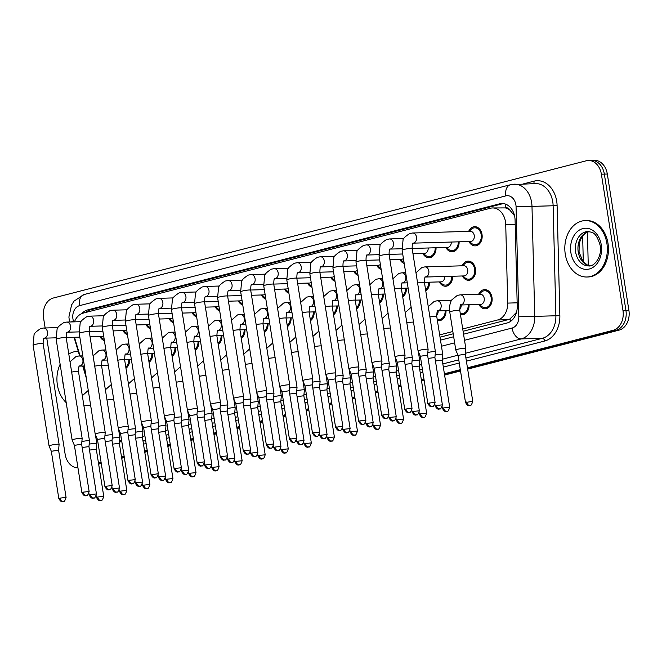 <?xml version="1.0" encoding="UTF-8"?>
<svg xmlns="http://www.w3.org/2000/svg" width="662" height="662" viewBox="0 0 662 662"><rect width="100%" height="100%" fill="white"/><g stroke="black" fill="none" stroke-linecap="round" stroke-linejoin="round"><path stroke-width="0.99" d="M446.006 310.693A9.591 7.232 88.3 0 1 439.063 320.681A9.591 7.232 88.3 0 1 437.375 320.466M469.068 304.752A9.591 7.232 88.3 0 1 462.126 314.74A9.591 7.232 88.3 0 1 460.438 314.524M478.634 294.309A9.591 7.232 88.3 0 1 484.634 289.617A9.591 7.232 88.3 0 1 491.99 297.387A9.591 7.232 88.3 0 1 485.188 308.798A9.591 7.232 88.3 0 1 478.932 304.462M129.669 359.4A9.591 7.232 88.3 0 1 125.97 368.254M152.732 353.458A9.591 7.232 88.3 0 1 149.041 362.313M175.802 347.517A9.591 7.232 88.3 0 1 172.103 356.371M198.865 341.584A9.591 7.232 88.3 0 1 195.166 350.438M221.927 335.642A9.591 7.232 88.3 0 1 218.228 344.497M244.99 329.701A9.591 7.232 88.3 0 1 241.291 338.555M268.052 323.768A9.591 7.232 88.3 0 1 264.353 332.622M291.115 317.826A9.591 7.232 88.3 0 1 287.416 326.68M314.177 311.885A9.591 7.232 88.3 0 1 310.478 320.739M337.239 305.952A9.591 7.232 88.3 0 1 333.54 314.798M360.302 300.01A9.591 7.232 88.3 0 1 356.603 308.864M383.364 294.069A9.591 7.232 88.3 0 1 379.665 302.923M406.427 288.127A9.591 7.232 88.3 0 1 402.728 296.981M429.489 282.194A9.591 7.232 88.3 0 1 425.79 291.048M452.551 276.253A9.591 7.232 88.3 0 1 445.609 286.241A9.591 7.232 88.3 0 1 439.353 281.904M462.117 265.81A9.591 7.232 88.3 0 1 468.117 261.118A9.591 7.232 88.3 0 1 475.473 268.888A9.591 7.232 88.3 0 1 468.671 280.299A9.591 7.232 88.3 0 1 462.415 275.971M104.389 340.632A9.591 7.232 88.3 0 1 99.954 336.553M149.736 323.826A5.081 3.831 -91.7 0 1 147.758 324.628L136.198 324.959A9.591 7.232 88.3 0 1 136.223 325.15M127.452 334.691A9.591 7.232 88.3 0 1 123.016 330.611M150.514 328.757A9.591 7.232 88.3 0 1 146.079 324.678M195.861 311.943A5.081 3.831 -91.7 0 1 193.883 312.745L182.323 313.085A9.591 7.232 88.3 0 1 182.356 313.275M173.576 322.816A9.591 7.232 88.3 0 1 169.141 318.736M196.639 316.875A9.591 7.232 88.3 0 1 192.203 312.795M219.701 310.941A9.591 7.232 88.3 0 1 215.266 306.862M265.048 294.127A5.081 3.831 -91.7 0 1 263.071 294.929L251.51 295.269A9.591 7.232 88.3 0 1 251.543 295.459M242.764 305A9.591 7.232 88.3 0 1 238.328 300.92M265.826 299.058A9.591 7.232 88.3 0 1 261.391 294.979M311.173 282.252A5.081 3.831 -91.7 0 1 309.204 283.055L297.635 283.386A9.591 7.232 88.3 0 1 297.668 283.584M288.897 293.125A9.591 7.232 88.3 0 1 284.453 289.037M311.959 287.184A9.591 7.232 88.3 0 1 307.516 283.104M335.022 281.242A9.591 7.232 88.3 0 1 330.578 277.163M380.36 264.436A5.081 3.831 -91.7 0 1 378.391 265.239L366.822 265.57A9.591 7.232 88.3 0 1 366.856 265.768M358.084 275.301A9.591 7.232 88.3 0 1 353.649 271.221M381.147 269.368A9.591 7.232 88.3 0 1 376.711 265.288M428.19 247.985A5.081 3.831 -91.7 0 1 424.516 253.356L412.956 253.695A9.591 7.232 88.3 0 1 412.98 253.885M404.209 263.426A9.591 7.232 88.3 0 1 399.774 259.347M436.035 247.753A9.591 7.232 88.3 0 1 429.1 257.741A9.591 7.232 88.3 0 1 422.836 253.405M459.105 241.812A9.591 7.232 88.3 0 1 452.163 251.8A9.591 7.232 88.3 0 1 445.898 247.472M468.663 231.377A9.591 7.232 88.3 0 1 474.662 226.685A9.591 7.232 88.3 0 1 482.019 234.456A9.591 7.232 88.3 0 1 475.225 245.867A9.591 7.232 88.3 0 1 468.961 241.531M462.73 328.973L497.576 319.994A16.931 12.76 -91.7 0 0 507.696 303.097L505.735 224.6A16.931 12.76 -91.7 0 0 505.462 221.671A16.931 12.76 -91.7 0 0 492.487 207.959A16.931 12.76 -91.7 0 0 490.343 208.265L83.222 313.101A16.931 12.76 -91.7 0 0 74.45 321.856M514.531 215.754L509.98 210.251A5.644 4.253 -91.7 0 0 505.611 207.86A16.931 10.973 -104.4 0 1 505.296 204.028M505.611 207.86L505.387 207.918A16.931 12.76 88.3 0 1 509.98 210.251M463.086 331.257L507.986 319.696L509.997 318.935L516.492 312.348M440.023 337.19L453.205 333.797M505.387 207.918L492.487 207.959M439.667 334.906L452.841 331.513M74.467 337.289L80.085 355.941M83.114 366.02L85.837 375.056M45.148 327.98L43.543 317.834A16.931 12.76 88.3 0 1 53.399 297.999L586.259 160.783A16.931 12.76 88.3 0 1 588.402 160.477A16.931 12.76 88.3 0 1 601.377 174.189L622.967 310.478A16.931 12.76 88.3 0 1 613.111 330.313L616.074 330.23L467.554 368.477L616.074 330.23A16.931 12.76 88.3 0 0 625.929 310.395A16.931 12.76 88.3 0 1 616.074 330.23L619.044 330.139L467.662 369.123M460.421 370.315L444.492 374.411L460.421 370.315M424.052 379.674L421.429 380.352L424.052 379.674M400.982 385.615L398.367 386.294L400.982 385.615M377.919 391.556L375.304 392.227L377.919 391.556M354.857 397.498L352.242 398.168L354.857 397.498M331.794 403.431L329.18 404.11L331.794 403.431M308.732 409.373L306.117 410.043L308.732 409.373M285.67 415.314L283.055 415.984L285.67 415.314M262.607 421.247L259.992 421.926L262.607 421.247M239.545 427.189L236.93 427.867L239.545 427.189M216.482 433.13L213.859 433.8L216.482 433.13M193.42 439.063L190.797 439.742L193.42 439.063M170.357 445.005L167.734 445.683L170.357 445.005M147.295 450.946L144.672 451.616L147.295 450.946M124.233 456.888L121.609 457.558L124.233 456.888M101.17 462.821L98.547 463.499L101.17 462.821M601.377 174.189L604.348 174.106L625.929 310.395L604.348 174.106A16.931 12.76 88.3 0 0 591.365 160.394A16.931 12.76 88.3 0 1 604.348 174.106L607.311 174.015L628.9 310.304A16.931 12.76 88.3 0 1 619.044 330.139M588.402 160.477L594.335 160.312A16.931 12.76 88.3 0 1 607.311 174.015M460.52 370.96L444.599 375.064M424.152 380.327L421.537 381.006M401.089 386.269L398.466 386.939M378.027 392.21L375.404 392.88M354.964 398.143L352.341 398.822M331.902 404.085L329.279 404.755M308.84 410.026L306.216 410.697M285.777 415.959L283.154 416.638M262.715 421.901L260.092 422.579M239.644 427.842L237.029 428.513M216.582 433.776L213.967 434.454M193.519 439.717L190.904 440.396M170.457 445.658L167.842 446.329M147.394 451.6L144.779 452.27M124.332 457.533L121.717 458.212M101.269 463.474L98.655 464.145M463.557 334.202L507.109 322.982A16.931 12.76 -91.7 0 0 517.237 306.084L515.086 220.14A16.931 12.76 -91.7 0 0 514.813 217.21A16.931 12.76 -91.7 0 0 501.837 203.499A16.931 12.76 -91.7 0 0 499.694 203.805L87.566 309.932A16.931 12.76 -91.7 0 0 81.848 313.565M85.861 312.423A16.931 12.76 88.3 0 1 90.529 309.849L502.665 203.714A16.931 12.76 88.3 0 1 503.327 203.573M77.959 467.835A16.931 12.76 88.3 0 1 65.124 454.124L46.745 338.092M613.111 330.313L467.455 367.824M460.313 369.661L444.392 373.765M423.945 379.028L421.33 379.698M400.882 384.961L398.267 385.64M377.82 390.903L375.197 391.581M354.758 396.844L352.134 397.514M331.695 402.786L329.072 403.456M308.633 408.719L306.01 409.397M285.57 414.66L282.947 415.331M262.508 420.602L259.885 421.272M239.445 426.535L236.822 427.213M216.375 432.476L213.76 433.147M193.312 438.418L190.697 439.088M170.25 444.351L167.635 445.029M147.187 450.292L144.573 450.971M124.125 456.234L121.51 456.904M101.063 462.167L98.448 462.846M440.495 340.136L453.677 336.743M469.432 241.514L471.493 243.318A8.465 6.38 -91.7 0 0 475.192 244.733A8.465 6.38 -91.7 0 0 481.191 234.662A8.465 6.38 -91.7 0 0 474.695 227.811A8.465 6.38 -91.7 0 0 471.087 229.449L469.143 231.361M474.24 235.44A5.081 3.831 -91.7 0 0 470.343 231.328L412.641 232.999A5.081 3.831 -91.7 0 1 416.53 237.112A5.081 3.831 -91.7 0 1 413.808 242.995A5.081 3.831 -91.7 0 1 413.014 243.153L470.641 241.481A5.081 3.831 -91.7 0 0 474.24 235.44M435.083 402.43C432.965 409.025 432.269 405.549 432.369 406.551A3.666 2.375 75.6 0 1 432.029 406.6A3.666 2.375 -104.4 0 1 429.05 403.067L435.083 402.43L427.586 355.113L428.107 349.37A5.081 0.563 171 0 0 428.099 349.354A5.081 0.563 171 0 0 426.833 349.18A5.081 0.563 171 0 0 419.749 350.248A5.081 0.563 171 0 0 418.07 350.943A5.081 0.563 171 0 0 418.07 350.959L402.107 250.17A5.081 0.563 171 0 1 403.555 249.524A5.081 0.563 171 0 1 403.787 249.466A5.081 0.563 171 0 1 409.141 248.531A5.081 0.563 171 0 1 412.145 248.573C412.186 244.617 412.492 242.805 413.055 243.12L413.022 243.136M427.586 355.113L420.345 356.272L418.07 350.959M462.887 275.955L464.939 277.75A8.465 6.38 -91.7 0 0 468.638 279.174A8.465 6.38 -91.7 0 0 474.637 269.103A8.465 6.38 -91.7 0 0 468.15 262.251A8.465 6.38 -91.7 0 0 464.542 263.881L462.597 265.801M425.31 277.039L464.095 275.922A5.081 3.831 -91.7 0 0 467.695 269.873A5.081 3.831 -91.7 0 0 463.797 265.76L424.93 266.894A5.081 3.831 -91.7 0 1 428.827 271.006A5.081 3.831 -91.7 0 1 426.105 276.882A5.081 3.831 -91.7 0 1 425.31 277.039L425.343 277.014C425.012 276.021 424.706 277.841 424.433 282.467A5.081 0.563 171 0 0 417.598 283.013M442.39 404.854C440.28 411.45 439.576 407.974 439.684 408.975A3.666 2.375 75.6 0 1 439.336 409.025A3.666 2.375 -104.4 0 1 436.357 405.492L442.39 404.854L434.893 357.546L435.414 351.795A5.081 0.563 171 0 0 435.414 351.779A5.081 0.563 171 0 0 434.14 351.605A5.081 0.563 171 0 0 427.826 352.482M434.893 357.538L428.107 358.407M479.404 304.454L481.456 306.249A8.465 6.38 -91.7 0 0 485.155 307.673A8.465 6.38 -91.7 0 0 491.154 297.602A8.465 6.38 -91.7 0 0 484.667 290.75A8.465 6.38 -91.7 0 0 481.059 292.381L479.106 294.3M460.661 304.992L480.612 304.421A5.081 3.831 -91.7 0 0 484.212 298.372A5.081 3.831 -91.7 0 0 480.314 294.259L460.289 294.847A5.081 3.831 -91.7 0 1 464.178 298.959A5.081 3.831 -91.7 0 1 461.455 304.834A5.081 3.831 -91.7 0 1 460.669 304.992L460.702 304.967C460.371 303.974 460.065 305.794 459.792 310.42A5.081 0.563 171 0 0 456.788 310.379A5.081 0.563 171 0 0 451.434 311.314A5.081 0.563 171 0 0 451.203 311.372A5.081 0.563 171 0 0 449.755 312.009L455.779 350.016A5.081 0.563 171 0 0 455.779 350.033A5.081 0.563 171 0 1 457.459 349.321A5.081 0.563 171 0 1 464.542 348.253A5.081 0.563 171 0 1 465.808 348.427A5.081 0.563 171 0 1 465.808 348.444L465.295 354.195L458.046 355.345L455.779 350.033M404.523 361.063L405.036 355.304A5.081 0.563 171 0 0 405.036 355.295A5.081 0.563 171 0 0 403.77 355.122A5.081 0.563 171 0 0 396.687 356.181A5.081 0.563 171 0 0 395.007 356.884A5.081 0.563 171 0 0 395.007 356.892L379.045 256.103A5.081 0.563 171 0 1 380.493 255.466A5.081 0.563 171 0 1 380.724 255.408A5.081 0.563 171 0 1 386.078 254.473A5.081 0.563 171 0 1 389.082 254.514C389.124 250.559 389.43 248.738 389.992 249.061L389.959 249.078A5.081 3.831 -91.7 0 0 390.745 248.929A5.081 3.831 -91.7 0 0 393.468 243.053A5.081 3.831 -91.7 0 0 389.579 238.941L403.878 238.519M412.021 408.363C409.902 414.958 409.207 411.491 409.306 412.492A3.666 2.375 75.6 0 1 408.967 412.542A3.666 2.375 -104.4 0 1 405.98 409.008L412.021 408.363L404.523 361.055L397.283 362.213L395.007 356.892M446.37 247.456L448.431 249.251A8.465 6.38 -91.7 0 0 452.129 250.675A8.465 6.38 -91.7 0 0 458.253 241.837M412.12 248.449L447.578 247.423A5.081 3.831 -91.7 0 0 451.252 242.044M388.958 414.304C386.84 420.9 386.145 417.432 386.244 418.434A3.666 2.375 75.6 0 1 385.905 418.483A3.666 2.375 -104.4 0 1 382.917 414.95L388.958 414.304L381.461 366.988L381.974 361.245A5.081 0.563 171 0 0 381.974 361.229A5.081 0.563 171 0 0 380.708 361.063A5.081 0.563 171 0 0 373.625 362.122A5.081 0.563 171 0 0 371.945 362.817A5.081 0.563 171 0 0 371.945 362.834L355.982 262.044A5.081 0.563 171 0 1 357.43 261.407A5.081 0.563 171 0 1 357.662 261.349A5.081 0.563 171 0 1 363.008 260.414A5.081 0.563 171 0 1 366.012 260.456C366.061 256.5 366.367 254.68 366.93 255.002L366.897 255.011M381.461 366.988L374.22 368.146M423.308 253.397L425.368 255.193A8.465 6.38 -91.7 0 0 429.067 256.616A8.465 6.38 -91.7 0 0 435.191 247.778M365.896 420.246C363.777 426.841 363.082 423.366 363.181 424.367A3.666 2.375 75.6 0 1 362.842 424.416A3.666 2.375 -104.4 0 1 359.855 420.891L365.896 420.246L358.399 372.946L358.912 367.187A5.081 0.563 171 0 0 358.912 367.17A5.081 0.563 171 0 0 357.645 366.996A5.081 0.563 171 0 0 350.562 368.064A5.081 0.563 171 0 0 348.882 368.759A5.081 0.563 171 0 0 348.882 368.775L332.92 267.986A5.081 0.563 171 0 1 334.368 267.349A5.081 0.563 171 0 1 334.6 267.283A5.081 0.563 171 0 1 339.945 266.347A5.081 0.563 171 0 1 342.949 266.397C342.999 262.433 343.305 260.621 343.868 260.936L343.835 260.952A5.081 3.831 -91.7 0 0 344.621 260.811A5.081 3.831 -91.7 0 0 347.343 254.928A5.081 3.831 -91.7 0 0 343.454 250.815L357.753 250.402M358.399 372.929L351.158 374.088L348.882 368.775M400.245 259.33L402.297 261.134A8.465 6.38 -91.7 0 0 404.01 262.193M389.893 259.636L401.453 259.297A5.081 3.831 -91.7 0 0 403.423 258.494M327.5 373.997A5.081 0.563 171 0 0 325.82 374.7A5.081 0.563 171 0 0 325.82 374.717L328.087 380.029L335.336 378.871L335.849 373.128A5.081 0.563 171 0 0 335.849 373.111A5.081 0.563 171 0 0 334.583 372.938A5.081 0.563 171 0 0 327.5 373.997M377.183 265.272L379.235 267.067A8.465 6.38 -91.7 0 0 380.948 268.135M419.327 410.788C417.217 417.383 416.514 413.916 416.621 414.917A3.666 2.375 75.6 0 1 416.274 414.966A3.666 2.375 -104.4 0 1 413.295 411.433L419.327 410.788L411.83 363.479L412.352 357.728A5.081 0.563 171 0 0 412.352 357.712A5.081 0.563 171 0 0 411.077 357.546A5.081 0.563 171 0 0 404.763 358.423M411.83 363.479L405.045 364.348M439.825 281.896L441.877 283.692A8.465 6.38 -91.7 0 0 445.576 285.115A8.465 6.38 -91.7 0 0 451.707 276.277M424.416 282.343L441.033 281.855A5.081 3.831 -91.7 0 0 444.698 276.484M396.265 416.729C394.147 423.324 393.451 419.857 393.551 420.858A3.666 2.375 75.6 0 1 393.211 420.9A3.666 2.375 -104.4 0 1 390.232 417.374L396.265 416.729L388.768 369.429L389.289 363.67A5.081 0.563 171 0 0 389.289 363.653A5.081 0.563 171 0 0 388.015 363.488A5.081 0.563 171 0 0 381.701 364.365M388.768 369.413L381.982 370.281M425.608 289.882A8.465 6.38 -91.7 0 0 428.637 282.219M373.202 422.67C371.084 429.266 370.389 425.79 370.488 426.791A3.666 2.375 75.6 0 1 370.149 426.841A3.666 2.375 -104.4 0 1 367.17 423.308L373.202 422.67L365.705 375.354L366.227 369.611A5.081 0.563 171 0 0 366.227 369.595A5.081 0.563 171 0 0 364.952 369.421A5.081 0.563 171 0 0 358.638 370.298M365.705 375.354L358.92 376.223M402.546 295.815A8.465 6.38 -91.7 0 0 405.574 288.152M449.697 407.271C447.586 413.866 446.883 410.399 446.991 411.4A3.666 2.375 75.6 0 1 446.643 411.45A3.666 2.375 -104.4 0 1 443.664 407.916L449.697 407.271L442.233 360.128L442.746 354.385A5.081 0.563 171 0 0 442.746 354.369A5.081 0.563 171 0 0 441.48 354.195A5.081 0.563 171 0 0 435.116 355.08M442.233 360.128L435.447 360.997M460.247 313.308A8.465 6.38 -91.7 0 0 462.093 313.614A8.465 6.38 -91.7 0 0 468.216 304.777M459.676 309.411A5.081 3.831 -91.7 0 0 461.215 304.983M426.634 413.212C424.524 419.807 423.821 416.34 423.928 417.341A3.666 2.375 75.6 0 1 423.581 417.391A3.666 2.375 -104.4 0 1 420.602 413.858L426.634 413.212L419.17 366.069L419.683 360.318A5.081 0.563 171 0 0 419.683 360.302A5.081 0.563 171 0 0 418.417 360.136A5.081 0.563 171 0 0 412.054 361.022M419.17 366.069L412.376 366.93M437.185 319.25A8.465 6.38 -91.7 0 0 439.03 319.547A8.465 6.38 -91.7 0 0 445.154 310.718M436.614 315.352A5.081 3.831 -91.7 0 0 438.153 310.917M403.572 419.154C401.462 425.749 400.758 422.273 400.866 423.275A3.666 2.375 75.6 0 1 400.518 423.324A3.666 2.375 -104.4 0 1 397.539 419.799L403.572 419.154L396.108 372.003L396.621 366.26A5.081 0.563 171 0 0 396.621 366.243A5.081 0.563 171 0 0 395.346 366.069A5.081 0.563 171 0 0 388.991 366.963M396.108 372.003L389.314 372.872M380.509 425.087C378.399 431.69 377.696 428.215 377.803 429.216A3.666 2.375 75.6 0 1 377.456 429.266A3.666 2.375 -104.4 0 1 374.477 425.732L380.509 425.087L373.045 377.944L373.558 372.201A5.081 0.563 171 0 0 373.558 372.185A5.081 0.563 171 0 0 372.284 372.011A5.081 0.563 171 0 0 365.929 372.896M373.045 377.944L366.252 378.813M357.447 431.028C355.337 437.623 354.633 434.156 354.741 435.157A3.666 2.375 75.6 0 1 354.393 435.207A3.666 2.375 -104.4 0 1 351.414 431.674L357.447 431.028L349.975 383.886L350.496 378.134A5.081 0.563 171 0 0 350.496 378.118A5.081 0.563 171 0 0 349.222 377.952A5.081 0.563 171 0 0 342.866 378.838M349.975 383.886L343.189 384.754M334.384 436.97C332.266 443.565 331.571 440.098 331.67 441.099A3.666 2.375 75.6 0 1 331.331 441.14A3.666 2.375 -104.4 0 1 328.352 437.615L334.384 436.97L326.912 389.819L327.433 384.076A5.081 0.563 171 0 0 327.433 384.059A5.081 0.563 171 0 0 326.159 383.894A5.081 0.563 171 0 0 319.804 384.779M326.912 389.819L320.127 390.688M311.322 442.911C309.204 449.506 308.509 446.031 308.608 447.032A3.666 2.375 75.6 0 1 308.269 447.082A3.666 2.375 -104.4 0 1 305.29 443.548L311.322 442.911L303.85 395.76L304.371 390.017A5.081 0.563 171 0 0 304.371 390.001A5.081 0.563 171 0 0 303.097 389.827A5.081 0.563 171 0 0 296.742 390.712M303.85 395.76L297.064 396.629M288.26 448.844C286.141 455.439 285.446 451.972 285.545 452.974A3.666 2.375 75.6 0 1 285.206 453.023A3.666 2.375 -104.4 0 1 282.219 449.49L288.26 448.844L280.787 401.702L281.309 395.95A5.081 0.563 171 0 0 281.309 395.942A5.081 0.563 171 0 0 280.034 395.768A5.081 0.563 171 0 0 273.679 396.654M280.787 401.702L274.002 402.57M257.725 407.651L258.246 401.892A5.081 0.563 171 0 0 258.246 401.875A5.081 0.563 171 0 0 256.972 401.71A5.081 0.563 171 0 0 250.617 402.595M265.197 454.786C263.079 461.381 262.384 457.914 262.483 458.915A3.666 2.375 75.6 0 1 262.144 458.965A3.666 2.375 -104.4 0 1 259.156 455.431L265.197 454.786L257.725 407.635L250.939 408.504M242.135 460.727C240.016 467.322 239.321 463.847 239.421 464.848A3.666 2.375 75.6 0 1 239.081 464.898A3.666 2.375 -104.4 0 1 236.094 461.364L242.135 460.727L234.662 413.576L235.184 407.833A5.081 0.563 171 0 0 235.175 407.817A5.081 0.563 171 0 0 233.909 407.643A5.081 0.563 171 0 0 227.554 408.537M234.662 413.576L227.877 414.445M219.064 466.66C216.954 473.256 216.259 469.788 216.358 470.79A3.666 2.375 75.6 0 1 216.019 470.839A3.666 2.375 -104.4 0 1 213.032 467.306L219.064 466.66L211.6 419.526L212.113 413.775A5.081 0.563 171 0 0 212.113 413.758A5.081 0.563 171 0 0 210.847 413.584A5.081 0.563 171 0 0 204.484 414.47M211.6 419.518L204.815 420.387M196.002 472.602C193.892 479.197 193.196 475.73 193.296 476.731A3.666 2.375 75.6 0 1 192.948 476.781A3.666 2.375 -104.4 0 1 189.969 473.247L196.002 472.602L188.538 425.459L189.051 419.708A5.081 0.563 171 0 0 189.051 419.691A5.081 0.563 171 0 0 187.785 419.526A5.081 0.563 171 0 0 181.421 420.411M188.538 425.459L181.752 426.32M172.939 478.543C170.829 485.138 170.134 481.663 170.233 482.664A3.666 2.375 75.6 0 1 169.886 482.714A3.666 2.375 -104.4 0 1 166.907 479.189L172.939 478.543L165.475 431.409L165.988 425.649A5.081 0.563 171 0 0 165.988 425.633A5.081 0.563 171 0 0 164.722 425.459A5.081 0.563 171 0 0 158.359 426.353M165.475 431.392L158.69 432.261M149.877 484.476C147.767 491.08 147.072 487.604 147.171 488.606A3.666 2.375 75.6 0 1 146.823 488.655A3.666 2.375 -104.4 0 1 143.844 485.122L149.877 484.476L142.413 437.334L142.926 431.591A5.081 0.563 171 0 0 142.926 431.574A5.081 0.563 171 0 0 141.66 431.401A5.081 0.563 171 0 0 135.296 432.286M142.413 437.334L135.627 438.203M126.814 490.418C124.704 497.013 124.001 493.546 124.108 494.547A3.666 2.375 75.6 0 1 123.761 494.597A3.666 2.375 -104.4 0 1 120.782 491.063L126.814 490.418L119.35 443.275L119.863 437.524A5.081 0.563 171 0 0 119.863 437.508A5.081 0.563 171 0 0 118.597 437.342A5.081 0.563 171 0 0 112.234 438.227M119.35 443.275L112.565 444.144M103.752 496.359C101.642 502.954 100.938 499.487 101.046 500.489A3.666 2.375 75.6 0 1 100.698 500.53A3.666 2.375 -104.4 0 1 97.719 497.005L103.752 496.359L96.288 449.208L96.801 443.466A5.081 0.563 171 0 0 96.801 443.449A5.081 0.563 171 0 0 95.535 443.283A5.081 0.563 171 0 0 89.171 444.169M96.288 449.208L89.502 450.077M565.265 254.158A28.218 21.267 88.3 0 1 585.266 220.587A28.218 21.267 88.3 0 1 606.897 243.434A28.218 21.267 88.3 0 1 586.896 277.006A28.218 21.267 88.3 0 1 565.265 254.158M585.266 220.587L586.375 220.554A28.218 21.267 88.3 0 1 608.014 243.401A28.218 21.267 88.3 0 1 588.013 276.973L586.896 277.006M66.2 402.612A28.218 21.267 88.3 0 1 57.379 384.945A28.218 21.267 88.3 0 1 60.126 364.299M68.798 354.071A28.218 21.267 88.3 0 1 77.38 351.373A28.218 21.267 88.3 0 1 78.29 351.373L77.38 351.373M319.763 432.121C317.652 438.716 316.957 435.248 317.057 436.25A3.666 2.375 75.6 0 1 316.709 436.299A3.666 2.375 -104.4 0 1 313.73 432.766L319.763 432.121L312.274 384.812L312.787 379.061A5.081 0.563 171 0 0 312.787 379.045A5.081 0.563 171 0 0 311.521 378.879A5.081 0.563 171 0 0 304.437 379.938A5.081 0.563 171 0 0 302.757 380.633A5.081 0.563 171 0 0 302.757 380.65L286.795 279.861A5.081 0.563 171 0 1 288.243 279.223A5.081 0.563 171 0 1 288.475 279.165A5.081 0.563 171 0 1 293.82 278.23A5.081 0.563 171 0 1 296.824 278.272C296.874 274.316 297.18 272.496 297.743 272.818L297.701 272.827A5.081 3.831 -91.7 0 0 298.496 272.686A5.081 3.831 -91.7 0 0 301.218 266.803A5.081 3.831 -91.7 0 0 297.321 262.69L311.628 262.276M312.274 384.812L305.025 385.971M354.12 271.213L356.173 273.009A8.465 6.38 -91.7 0 0 357.885 274.076M343.76 271.511L355.328 271.172A5.081 3.831 -91.7 0 0 357.298 270.369M281.367 385.88A5.081 0.563 171 0 0 279.695 386.575A5.081 0.563 171 0 0 279.695 386.591L281.962 391.904L289.211 390.745L289.724 385.003A5.081 0.563 171 0 0 289.724 384.986A5.081 0.563 171 0 0 288.458 384.812A5.081 0.563 171 0 0 281.367 385.88M331.058 277.146L333.11 278.95A8.465 6.38 -91.7 0 0 334.823 280.009M320.698 277.452L332.266 277.113A5.081 3.831 -91.7 0 0 334.236 276.311M273.638 444.003C271.528 450.599 270.832 447.123 270.932 448.124A3.666 2.375 75.6 0 1 270.584 448.174A3.666 2.375 -104.4 0 1 267.605 444.641L273.638 444.003L266.149 396.687L266.662 390.944A5.081 0.563 171 0 0 266.662 390.928A5.081 0.563 171 0 0 265.396 390.754A5.081 0.563 171 0 0 258.304 391.813A5.081 0.563 171 0 0 256.624 392.516A5.081 0.563 171 0 0 256.633 392.533L258.9 397.845M266.149 396.687L258.9 397.837L266.389 445.145C269.326 450.086 270.51 447.661 270.303 448.232L270.932 448.124M307.995 283.088L310.048 284.883A8.465 6.38 -91.7 0 0 311.761 285.951M350.14 428.604C348.022 435.199 347.327 431.732 347.426 432.733A3.666 2.375 75.6 0 1 347.087 432.783A3.666 2.375 -104.4 0 1 344.099 429.249L350.14 428.604L342.643 381.295L343.164 375.544A5.081 0.563 171 0 0 343.156 375.536A5.081 0.563 171 0 0 341.89 375.362A5.081 0.563 171 0 0 335.576 376.239M342.643 381.295L335.857 382.164M379.483 301.756A8.465 6.38 -91.7 0 0 382.512 294.094M327.078 434.545C324.959 441.14 324.264 437.673 324.363 438.674A3.666 2.375 75.6 0 1 324.024 438.724A3.666 2.375 -104.4 0 1 321.037 435.191L327.078 434.545L319.58 387.229L320.094 381.486A5.081 0.563 171 0 0 320.094 381.469A5.081 0.563 171 0 0 318.827 381.304A5.081 0.563 171 0 0 312.505 382.181M319.58 387.229L312.795 388.098M356.421 307.698A8.465 6.38 -91.7 0 0 359.449 300.035M304.015 440.487C301.897 447.082 301.202 443.606 301.301 444.607A3.666 2.375 75.6 0 1 300.962 444.657A3.666 2.375 -104.4 0 1 297.974 441.132L304.015 440.487L296.518 393.17L297.031 387.427A5.081 0.563 171 0 0 297.031 387.411A5.081 0.563 171 0 0 295.765 387.237A5.081 0.563 171 0 0 289.443 388.114M296.518 393.17L289.733 394.039M333.358 313.631A8.465 6.38 -91.7 0 0 336.387 305.976M235.242 397.754A5.081 0.563 171 0 0 233.562 398.45A5.081 0.563 171 0 0 233.57 398.466L235.838 403.787L243.086 402.628L243.599 396.877A5.081 0.563 171 0 0 243.599 396.861A5.081 0.563 171 0 0 242.325 396.695A5.081 0.563 171 0 0 235.242 397.754M284.933 289.029L286.985 290.825A8.465 6.38 -91.7 0 0 288.698 291.892M274.573 289.327L286.141 288.996A5.081 3.831 -91.7 0 0 288.111 288.185M227.513 455.878C225.403 462.473 224.699 459.006 224.807 460.007A3.666 2.375 75.6 0 1 224.459 460.049A3.666 2.375 -104.4 0 1 221.48 456.523L227.513 455.878L220.024 408.562L220.537 402.819A5.081 0.563 171 0 0 220.537 402.802A5.081 0.563 171 0 0 219.263 402.637A5.081 0.563 171 0 0 212.179 403.696A5.081 0.563 171 0 0 210.499 404.391A5.081 0.563 171 0 0 210.508 404.408L194.537 303.618A5.081 0.563 171 0 1 195.993 302.981A5.081 0.563 171 0 1 196.217 302.915A5.081 0.563 171 0 1 201.571 301.988A5.081 0.563 171 0 1 204.575 302.029C204.624 298.074 204.922 296.253 205.485 296.568L205.452 296.584M220.024 408.562L212.775 409.72L210.508 404.408M261.871 294.962L263.923 296.766A8.465 6.38 -91.7 0 0 265.636 297.826M189.117 409.637A5.081 0.563 171 0 0 187.437 410.332A5.081 0.563 171 0 0 187.445 410.349L189.713 415.662L196.953 414.503L197.475 408.76A5.081 0.563 171 0 0 197.475 408.744A5.081 0.563 171 0 0 196.2 408.57A5.081 0.563 171 0 0 189.117 409.637M238.808 300.904L240.86 302.708A8.465 6.38 -91.7 0 0 242.573 303.767M228.448 301.202L240.008 300.871A5.081 3.831 -91.7 0 0 241.986 300.068M181.388 467.753C179.278 474.348 178.575 470.881 178.682 471.882A3.666 2.375 75.6 0 1 178.335 471.932A3.666 2.375 -104.4 0 1 175.356 468.398L181.388 467.753L173.891 420.444L174.412 414.693A5.081 0.563 171 0 0 174.412 414.685A5.081 0.563 171 0 0 173.138 414.511A5.081 0.563 171 0 0 166.054 415.57A5.081 0.563 171 0 0 164.375 416.274A5.081 0.563 171 0 0 164.383 416.282L148.412 315.493A5.081 0.563 171 0 1 149.869 314.855A5.081 0.563 171 0 1 150.092 314.798A5.081 0.563 171 0 1 155.446 313.862A5.081 0.563 171 0 1 158.45 313.904C158.491 309.948 158.797 308.128 159.36 308.451L159.327 308.467M173.891 420.444L166.65 421.603L164.383 416.282M215.746 306.845L217.798 308.641A8.465 6.38 -91.7 0 0 219.511 309.708M205.386 307.143L216.946 306.812A5.081 3.831 -91.7 0 0 218.923 306.01M142.992 421.512A5.081 0.563 171 0 0 141.312 422.207A5.081 0.563 171 0 0 141.32 422.224L143.588 427.536L150.828 426.378L151.35 420.635A5.081 0.563 171 0 0 151.35 420.618A5.081 0.563 171 0 0 150.075 420.453A5.081 0.563 171 0 0 142.992 421.512M150.828 426.394L158.326 473.694L151.077 474.844L143.588 427.528M192.683 312.787L194.736 314.582A8.465 6.38 -91.7 0 0 196.448 315.642M280.945 446.42C278.834 453.015 278.139 449.548 278.239 450.549A3.666 2.375 75.6 0 1 277.899 450.599A3.666 2.375 -104.4 0 1 274.912 447.065L280.945 446.42L273.456 399.112L273.969 393.369A5.081 0.563 171 0 0 273.969 393.352A5.081 0.563 171 0 0 272.703 393.178A5.081 0.563 171 0 0 266.381 394.055M273.456 399.112L266.67 399.98M310.296 319.572A8.465 6.38 -91.7 0 0 313.325 311.91M257.882 452.361C255.772 458.956 255.077 455.489 255.176 456.49A3.666 2.375 75.6 0 1 254.829 456.54A3.666 2.375 -104.4 0 1 251.85 453.007L257.882 452.361L250.393 405.045L250.906 399.302A5.081 0.563 171 0 0 250.906 399.285A5.081 0.563 171 0 0 249.64 399.12A5.081 0.563 171 0 0 243.318 399.997M250.393 405.045L243.608 405.914M287.234 325.514A8.465 6.38 -91.7 0 0 290.262 317.851M227.331 411.003L227.844 405.243A5.081 0.563 171 0 0 227.844 405.227A5.081 0.563 171 0 0 226.578 405.053A5.081 0.563 171 0 0 220.256 405.93M234.82 458.303C232.71 464.898 232.014 461.422 232.114 462.424A3.666 2.375 75.6 0 1 231.766 462.473A3.666 2.375 -104.4 0 1 228.787 458.948L234.82 458.303L227.331 410.986L220.545 411.855M264.163 331.447A8.465 6.38 -91.7 0 0 267.2 323.792M211.757 464.244C209.647 470.839 208.952 467.364 209.051 468.365A3.666 2.375 75.6 0 1 208.704 468.415A3.666 2.375 -104.4 0 1 205.725 464.881L211.757 464.244L204.268 416.928L204.781 411.185A5.081 0.563 171 0 0 204.781 411.168A5.081 0.563 171 0 0 203.515 410.994A5.081 0.563 171 0 0 197.193 411.872M204.268 416.928L197.475 417.796M241.1 337.388A8.465 6.38 -91.7 0 0 244.137 329.726M181.206 422.877L181.719 417.118A5.081 0.563 171 0 0 181.719 417.101A5.081 0.563 171 0 0 180.445 416.936A5.081 0.563 171 0 0 174.131 417.813M188.695 470.177C186.585 476.772 185.881 473.305 185.989 474.306A3.666 2.375 75.6 0 1 185.641 474.356A3.666 2.375 -104.4 0 1 182.662 470.823L188.695 470.177L181.206 422.869L174.412 423.73M218.038 343.33A8.465 6.38 -91.7 0 0 221.075 335.667M135.263 479.636C133.153 486.231 132.45 482.755 132.557 483.757A3.666 2.375 75.6 0 1 132.21 483.806A3.666 2.375 -104.4 0 1 129.231 480.281L135.263 479.636L127.766 432.319L128.287 426.576A5.081 0.563 171 0 0 128.287 426.56A5.081 0.563 171 0 0 127.013 426.386A5.081 0.563 171 0 0 119.93 427.453A5.081 0.563 171 0 0 118.25 428.149A5.081 0.563 171 0 0 118.258 428.165L102.287 327.376A5.081 0.563 171 0 1 103.735 326.738A5.081 0.563 171 0 1 103.967 326.672A5.081 0.563 171 0 1 109.321 325.737A5.081 0.563 171 0 1 112.325 325.787C112.366 321.823 112.672 320.011 113.235 320.325L113.202 320.342M127.766 432.319L120.525 433.478L118.258 428.165M169.621 318.72L171.673 320.524A8.465 6.38 -91.7 0 0 173.386 321.583M159.261 319.026L170.821 318.687A5.081 3.831 -91.7 0 0 172.799 317.884M104.704 438.269L105.225 432.518A5.081 0.563 171 0 0 105.225 432.501A5.081 0.563 171 0 0 103.951 432.327A5.081 0.563 171 0 0 96.867 433.387A5.081 0.563 171 0 0 95.187 434.09A5.081 0.563 171 0 0 95.196 434.107L79.225 333.309A5.081 0.563 171 0 1 80.673 332.672A5.081 0.563 171 0 1 80.905 332.614A5.081 0.563 171 0 1 86.259 331.679A5.081 0.563 171 0 1 89.262 331.72C89.304 327.764 89.61 325.944 90.173 326.267L90.14 326.283M112.201 485.569C110.082 492.164 109.387 488.697 109.487 489.698A3.666 2.375 75.6 0 1 109.147 489.748A3.666 2.375 -104.4 0 1 106.168 486.214L112.201 485.569L104.704 438.261L97.463 439.419L95.196 434.107M146.55 324.661L148.611 326.457A8.465 6.38 -91.7 0 0 150.324 327.524M89.138 491.51C87.02 498.105 86.325 494.638 86.424 495.639A3.666 2.375 75.6 0 1 86.085 495.689A3.666 2.375 -104.4 0 1 83.106 492.156L89.138 491.51L81.641 444.202L82.162 438.451A5.081 0.563 171 0 0 82.162 438.434A5.081 0.563 171 0 0 80.888 438.269A5.081 0.563 171 0 0 73.805 439.328A5.081 0.563 171 0 0 72.125 440.023A5.081 0.563 171 0 0 72.125 440.04L56.162 339.25A5.081 0.563 171 0 1 57.611 338.613A5.081 0.563 171 0 1 57.842 338.555A5.081 0.563 171 0 1 63.196 337.62A5.081 0.563 171 0 1 66.2 337.661C66.241 333.706 66.548 331.885 67.11 332.208L67.077 332.216M81.641 444.202L74.401 445.361L72.125 440.04M123.488 330.603L125.548 332.398A8.465 6.38 -91.7 0 0 127.253 333.458M113.136 330.901L124.696 330.561A5.081 3.831 -91.7 0 0 126.674 329.759M66.076 497.452C63.957 504.047 63.262 500.571 63.362 501.581A3.666 2.375 75.6 0 1 63.022 501.622A3.666 2.375 -104.4 0 1 60.035 498.097L66.076 497.452L58.579 450.152L59.1 444.392A5.081 0.563 171 0 0 59.092 444.376A5.081 0.563 171 0 0 57.826 444.202A5.081 0.563 171 0 0 50.742 445.269A5.081 0.563 171 0 0 49.062 445.965A5.081 0.563 171 0 0 49.062 445.981L33.1 345.192A5.081 0.563 171 0 1 34.548 344.554A5.081 0.563 171 0 1 34.78 344.488A5.081 0.563 171 0 1 40.134 343.561A5.081 0.563 171 0 1 43.138 343.603C43.179 339.647 43.485 337.827 44.048 338.141L44.015 338.158A5.081 3.831 -91.7 0 0 44.801 338.017A5.081 3.831 -91.7 0 0 47.523 332.134A5.081 3.831 -91.7 0 0 43.634 328.021L57.933 327.607M58.579 450.135L51.338 451.294L49.062 445.981M100.425 336.536L102.486 338.34A8.465 6.38 -91.7 0 0 104.191 339.399M90.073 336.842L101.634 336.503A5.081 3.831 -91.7 0 0 103.611 335.7M165.632 476.119C163.522 482.714 162.819 479.247 162.926 480.248A3.666 2.375 75.6 0 1 162.579 480.289A3.666 2.375 -104.4 0 1 159.6 476.764L165.632 476.119L158.144 428.802L158.657 423.059A5.081 0.563 171 0 0 158.657 423.043A5.081 0.563 171 0 0 157.382 422.877A5.081 0.563 171 0 0 151.068 423.754M158.144 428.802L151.35 429.671M194.976 349.263A8.465 6.38 -91.7 0 0 198.012 341.609M142.57 482.06C140.46 488.655 139.756 485.18 139.864 486.181A3.666 2.375 75.6 0 1 139.517 486.231A3.666 2.375 -104.4 0 1 136.537 482.697L142.57 482.06L135.073 434.744L135.594 429.001A5.081 0.563 171 0 0 135.594 428.984A5.081 0.563 171 0 0 134.32 428.811A5.081 0.563 171 0 0 128.006 429.688M135.073 434.744L128.287 435.613M171.913 355.204A8.465 6.38 -91.7 0 0 174.95 347.542M119.508 487.993C117.397 494.588 116.694 491.121 116.802 492.123A3.666 2.375 75.6 0 1 116.454 492.172A3.666 2.375 -104.4 0 1 113.475 488.639L119.508 487.993L112.01 440.685L112.532 434.934A5.081 0.563 171 0 0 112.532 434.917A5.081 0.563 171 0 0 111.257 434.752A5.081 0.563 171 0 0 104.944 435.629M112.01 440.685L105.225 441.554M148.851 361.146A8.465 6.38 -91.7 0 0 151.888 353.483M96.445 493.935C94.335 500.53 93.632 497.063 93.739 498.064A3.666 2.375 75.6 0 1 93.392 498.114A3.666 2.375 -104.4 0 1 90.413 494.58L96.445 493.935L88.948 446.635L89.469 440.875A5.081 0.563 171 0 0 89.469 440.859A5.081 0.563 171 0 0 88.195 440.693A5.081 0.563 171 0 0 81.881 441.571M88.948 446.618L82.162 447.487M125.788 367.087A8.465 6.38 -91.7 0 0 128.825 359.425M515.185 224.327L505.735 224.6M510.592 321.36A16.931 10.973 -104.4 0 1 509.997 318.935M512.843 213.255L513.795 213.238M88.774 311.67A16.931 10.973 -104.4 0 1 88.782 310.47M517.154 302.815L507.696 303.097M507.986 319.696L497.576 319.994M583.296 261.763L582.651 235.879M628.9 310.304L622.967 310.478M502.665 203.714L499.694 203.805M464.517 340.293L512.074 328.046A11.287 8.507 -91.7 0 0 518.818 316.784L516.07 206.776A11.287 8.507 -91.7 0 0 515.888 204.823A11.287 8.507 -91.7 0 0 505.809 195.886L79.514 305.662A11.287 8.507 -91.7 0 0 72.944 318.885A11.287 8.507 -91.7 0 0 73.374 320.772L73.714 321.881M514.324 184.185A22.574 17.013 88.3 0 1 531.636 202.464A22.574 17.013 88.3 0 1 531.991 206.379L553.126 205.766A22.574 17.013 -91.7 0 0 552.77 201.852A22.574 17.013 -91.7 0 0 535.467 183.573L510.41 184.739A11.287 7.315 75.6 0 0 505.809 195.886M71.397 321.947A11.287 2.499 -16.8 0 1 73.374 320.772M523.261 183.928L534.027 181.156A2.822 1.829 -104.4 0 1 533.423 183.631M534.027 181.156A25.396 19.14 88.3 0 1 556.709 201.265A25.396 19.14 88.3 0 1 557.106 205.667L559.862 315.666A25.396 19.14 88.3 0 1 544.677 341.013L466.396 361.171M459.262 363.016L443.333 367.112M422.894 372.375L420.271 373.054M399.831 378.316L397.208 378.987M376.769 384.258L374.146 384.928M353.707 390.191L351.083 390.87M330.644 396.133L328.021 396.811M307.582 402.074L304.959 402.744M284.511 408.007L281.896 408.686M261.449 413.949L258.834 414.627M238.386 419.89L235.771 420.56M215.324 425.832L212.709 426.502M192.261 431.765L189.646 432.443M169.199 437.706L166.584 438.376M146.136 443.639A25.396 19.14 88.3 0 1 143.464 443.987M516.07 206.776L531.991 206.379L534.739 316.378L555.881 315.766L553.126 205.766L557.106 205.667M518.818 316.784L534.739 316.378A22.574 17.013 88.3 0 1 521.242 338.911L542.385 338.299A22.574 17.013 -91.7 0 0 555.881 315.766L559.862 315.666M142.967 440.851L145.632 440.47M121.825 441.695A22.574 17.013 88.3 0 1 120.285 441.835L121.841 441.786M143.009 441.074A22.574 17.013 -91.7 0 0 144.283 440.818A2.822 1.829 -104.4 0 1 145.83 441.728M512.074 328.046A11.287 7.315 75.6 0 0 521.242 338.911L465.378 353.301M457.988 355.204L442.307 359.243M421.653 364.555L419.245 365.176M398.59 370.497L396.182 371.117M375.528 376.438L373.12 377.059M352.465 382.379L350.057 382.992M329.403 388.313L326.995 388.933M306.341 394.254L303.932 394.875M283.278 400.196L280.87 400.808M260.216 406.129L257.808 406.749M237.153 412.07L234.745 412.691M214.091 418.012L211.683 418.632M191.028 423.945L188.62 424.565M167.958 429.886L165.558 430.507M144.895 435.828L142.495 436.448M166.079 435.207L168.694 434.529M189.142 429.266L191.757 428.587M212.204 423.324L214.819 422.654M235.267 417.383L237.881 416.712M258.329 411.45L260.952 410.771M281.391 405.508L284.015 404.838M304.454 399.567L307.077 398.896M327.516 393.633L330.139 392.955M350.579 387.692L353.202 387.013M373.641 381.751L376.264 381.08M396.703 375.817L399.327 375.139M419.774 369.876L422.389 369.197M442.837 363.935L458.758 359.838M465.899 357.993L542.385 338.299A2.822 1.829 -104.4 0 1 544.677 341.013M441.455 346.234L454.637 342.842M119.615 440.338A11.287 7.315 75.6 0 0 121.758 441.281M69.51 321.997L68.898 316.999L71.612 304.876L74.094 301.069L84.124 294.516A11.287 7.315 75.6 0 0 79.514 305.662M90.529 309.849L87.566 309.932M429.05 403.067L427.834 403.572L420.337 356.264M436.357 405.492L435.141 405.996L434.876 404.325M466.727 401.975A3.666 2.375 -104.4 0 0 469.706 405.508A3.666 2.375 75.6 0 0 470.053 405.458C469.946 404.457 470.649 407.933 472.759 401.338L465.51 402.479L458.046 355.337M405.98 409.008L404.772 409.513L397.274 362.197M378.863 254.68L366.889 255.027A5.081 3.831 -91.7 0 0 367.683 254.87A5.081 3.831 -91.7 0 0 370.406 248.986A5.081 3.831 -91.7 0 0 366.516 244.874L380.815 244.46M382.917 414.95L381.709 415.455L374.212 368.138L371.945 362.834M359.855 420.891L358.647 421.388L351.15 374.08M336.793 426.824A3.666 2.375 -104.4 0 0 339.772 430.358A3.666 2.375 75.6 0 0 340.119 430.308C340.02 429.307 340.715 432.783 342.825 426.179L335.584 427.329L328.087 380.021M332.738 266.563L320.764 266.91A5.081 3.831 -91.7 0 0 321.558 266.745A5.081 3.831 -91.7 0 0 324.281 260.869A5.081 3.831 -91.7 0 0 320.391 256.757L334.691 256.343M320.764 266.894L320.805 266.877C320.243 266.554 319.936 268.375 319.887 272.33A5.081 0.563 171 0 0 316.883 272.289A5.081 0.563 171 0 0 311.537 273.224A5.081 0.563 171 0 0 311.305 273.282A5.081 0.563 171 0 0 309.857 273.919L325.82 374.7M407.279 282.839L402.248 282.98A5.081 3.831 -91.7 0 0 403.042 282.823A5.081 3.831 -91.7 0 0 405.765 276.939A5.081 3.831 -91.7 0 0 401.867 272.827L405.682 272.719M402.248 282.964L402.281 282.955C401.95 281.962 401.644 283.783 401.371 288.409A5.081 0.563 171 0 0 394.535 288.955M413.295 411.433L412.078 411.938L411.814 410.266M384.217 288.773L379.185 288.922A5.081 3.831 -91.7 0 0 379.98 288.764A5.081 3.831 -91.7 0 0 382.702 282.881A5.081 3.831 -91.7 0 0 378.805 278.768L382.619 278.661M379.185 288.905L379.218 288.889C378.887 287.904 378.581 289.716 378.308 294.35A5.081 0.563 171 0 0 371.473 294.896M390.232 417.374L389.016 417.879L388.751 416.208M348.411 300.838A5.081 0.563 171 0 1 355.246 300.283C355.519 295.657 355.825 293.837 356.156 294.83L356.123 294.847A5.081 3.831 -91.7 0 0 356.917 294.698A5.081 3.831 -91.7 0 0 359.64 288.822A5.081 3.831 -91.7 0 0 355.742 284.71L359.557 284.594M367.17 423.308L365.954 423.812L365.689 422.141M449.581 310.586L437.599 310.933A5.081 3.831 -91.7 0 0 438.393 310.776A5.081 3.831 -91.7 0 0 441.115 304.892A5.081 3.831 -91.7 0 0 437.226 300.78L451.525 300.366M437.607 310.917L437.64 310.908C437.309 309.915 437.003 311.736 436.73 316.362A5.081 0.563 171 0 0 429.886 316.908M443.664 407.916L442.448 408.421L442.183 406.749M413.518 322.195A5.081 0.563 171 0 0 406.824 322.849M420.602 413.858L419.385 414.362L419.12 412.691M390.456 328.137A5.081 0.563 171 0 0 383.761 328.791M397.539 419.799L396.323 420.296L396.058 418.632M367.393 334.07A5.081 0.563 171 0 0 360.699 334.724M374.477 425.732L373.26 426.237L372.996 424.565M344.323 340.011A5.081 0.563 171 0 0 337.637 340.665M351.414 431.674L350.198 432.178L349.933 430.507M321.26 345.953A5.081 0.563 171 0 0 314.574 346.607M328.352 437.615L327.136 438.12L326.871 436.448M298.198 351.886A5.081 0.563 171 0 0 291.512 352.54M305.29 443.548L304.073 444.053L303.808 442.382M275.135 357.828A5.081 0.563 171 0 0 268.449 358.481M282.219 449.49L281.011 449.994L280.746 448.323M252.073 363.769A5.081 0.563 171 0 0 245.387 364.423M259.156 455.431L257.948 455.936L257.683 454.264M229.011 369.702A5.081 0.563 171 0 0 222.324 370.356M236.094 461.364L234.886 461.869L234.621 460.198M205.948 375.644A5.081 0.563 171 0 0 199.262 376.297M213.032 467.306L211.823 467.811L211.559 466.139M182.886 381.585A5.081 0.563 171 0 0 176.2 382.239M189.969 473.247L188.761 473.752L188.496 472.08M159.823 387.527A5.081 0.563 171 0 0 153.137 388.172M166.907 479.189L165.699 479.685L165.434 478.022M136.761 393.46A5.081 0.563 171 0 0 130.066 394.113M143.844 485.122L142.636 485.627L142.371 483.955M113.699 399.401A5.081 0.563 171 0 0 107.004 400.055M120.782 491.063L119.565 491.568L119.301 489.897M90.636 405.343A5.081 0.563 171 0 0 83.942 405.996M97.719 497.005L96.503 497.51L96.238 495.838M575.617 251.999A17.204 12.967 88.3 0 1 587.806 231.535C592.101 232.585 595.767 231.013 600.153 245.354C602.379 257.03 593.855 266.96 588.808 265.925A17.204 12.967 88.3 0 1 575.617 251.999M570.892 252.71A20.588 15.516 88.3 0 1 582.883 228.589A20.588 15.516 88.3 0 1 601.27 244.89A20.588 15.516 88.3 0 1 589.288 269.004A20.588 15.516 88.3 0 1 570.892 252.71M590.049 265.801A17.204 12.967 88.3 0 1 578.216 251.924A17.204 12.967 88.3 0 1 589.056 231.592M63.618 386.318A20.588 15.516 88.3 0 1 63.014 383.497A20.588 15.516 88.3 0 1 62.708 380.592M313.73 432.766L312.522 433.271L305.025 385.954L302.757 380.65M290.668 438.707A3.666 2.375 -104.4 0 0 293.647 442.233A3.666 2.375 75.6 0 0 293.994 442.191C293.895 441.19 294.59 444.657 296.7 438.062L289.459 439.212L281.962 391.896M286.613 278.437L274.639 278.785A5.081 3.831 -91.7 0 0 275.433 278.628A5.081 3.831 -91.7 0 0 278.156 272.744A5.081 3.831 -91.7 0 0 274.258 268.631L288.566 268.218M274.639 278.768L274.672 278.752C274.118 278.437 273.811 280.258 273.762 284.213A5.081 0.563 171 0 0 270.758 284.172A5.081 0.563 171 0 0 265.412 285.099A5.081 0.563 171 0 0 265.181 285.165A5.081 0.563 171 0 0 263.733 285.802L279.695 386.575M263.55 284.379L251.577 284.726A5.081 3.831 -91.7 0 0 252.371 284.561A5.081 3.831 -91.7 0 0 255.093 278.685A5.081 3.831 -91.7 0 0 251.196 274.573L265.503 274.159M251.577 284.71L251.61 284.693C251.047 284.379 250.749 286.191 250.699 290.146A5.081 0.563 171 0 0 247.696 290.105A5.081 0.563 171 0 0 242.35 291.04A5.081 0.563 171 0 0 242.118 291.098A5.081 0.563 171 0 0 240.67 291.735L256.624 392.516M267.605 444.641L266.389 445.145M338.092 300.656L333.052 300.796A5.081 3.831 -91.7 0 0 333.855 300.639A5.081 3.831 -91.7 0 0 336.577 294.755A5.081 3.831 -91.7 0 0 332.68 290.643L336.495 290.535M333.06 300.78L333.094 300.771C332.763 299.778 332.456 301.599 332.183 306.225A5.081 0.563 171 0 0 325.348 306.771M344.099 429.249L342.891 429.754L342.626 428.082M315.029 306.589L309.99 306.738A5.081 3.831 -91.7 0 0 310.784 306.58A5.081 3.831 -91.7 0 0 313.515 300.697A5.081 3.831 -91.7 0 0 309.617 296.584L313.424 296.477M309.998 306.721L310.031 306.705C309.7 305.72 309.394 307.54 309.121 312.166A5.081 0.563 171 0 0 302.277 312.712M321.037 435.191L319.829 435.695L319.564 434.024M291.967 312.53L286.927 312.679A5.081 3.831 -91.7 0 0 287.722 312.514A5.081 3.831 -91.7 0 0 290.452 306.638A5.081 3.831 -91.7 0 0 286.555 302.526L290.361 302.41M286.936 312.663L286.969 312.646C286.638 311.653 286.332 313.474 286.058 318.099A5.081 0.563 171 0 0 279.215 318.654M297.974 441.132L296.766 441.628L296.502 439.957M244.543 450.582A3.666 2.375 -104.4 0 0 247.522 454.115A3.666 2.375 75.6 0 0 247.869 454.066C247.762 453.065 248.465 456.532 250.575 449.937L243.326 451.087L235.838 403.77M240.488 290.312L228.514 290.659A5.081 3.831 -91.7 0 0 229.309 290.502A5.081 3.831 -91.7 0 0 232.031 284.619A5.081 3.831 -91.7 0 0 228.133 280.506L242.433 280.092M228.514 290.651L228.547 290.635C227.985 290.312 227.687 292.132 227.637 296.088A5.081 0.563 171 0 0 224.633 296.046A5.081 0.563 171 0 0 219.279 296.981A5.081 0.563 171 0 0 219.056 297.039A5.081 0.563 171 0 0 217.608 297.677L233.562 398.45M217.426 296.253L205.452 296.601A5.081 3.831 -91.7 0 0 206.246 296.444A5.081 3.831 -91.7 0 0 208.969 290.56A5.081 3.831 -91.7 0 0 205.071 286.447L219.37 286.034M221.48 456.523L220.264 457.028L212.775 409.712M198.418 462.457A3.666 2.375 -104.4 0 0 201.397 465.99A3.666 2.375 75.6 0 0 201.745 465.94C201.637 464.939 202.34 468.415 204.45 461.819L197.202 462.961L189.713 415.653M194.363 302.195L182.389 302.542A5.081 3.831 -91.7 0 0 183.184 302.385A5.081 3.831 -91.7 0 0 185.906 296.502A5.081 3.831 -91.7 0 0 182.009 292.389L196.308 291.975M182.389 302.526L182.422 302.509C181.86 302.195 181.562 304.007 181.512 307.962A5.081 0.563 171 0 0 178.508 307.921A5.081 0.563 171 0 0 173.154 308.856A5.081 0.563 171 0 0 172.931 308.914A5.081 0.563 171 0 0 171.475 309.551L187.437 410.332M171.301 308.136L159.327 308.475A5.081 3.831 -91.7 0 0 160.121 308.318A5.081 3.831 -91.7 0 0 162.844 302.443A5.081 3.831 -91.7 0 0 158.946 298.33L173.245 297.908M175.356 468.398L174.139 468.903L166.65 421.586M152.293 474.34A3.666 2.375 -104.4 0 0 155.272 477.873A3.666 2.375 75.6 0 0 155.62 477.823C155.512 476.822 156.215 480.289 158.326 473.694M148.238 314.069L136.256 314.417A5.081 3.831 -91.7 0 0 137.059 314.26A5.081 3.831 -91.7 0 0 139.781 308.376A5.081 3.831 -91.7 0 0 135.884 304.263L150.183 303.85M136.264 314.4L136.298 314.392C135.735 314.069 135.429 315.89 135.387 319.845A5.081 0.563 171 0 0 132.383 319.804A5.081 0.563 171 0 0 127.03 320.739A5.081 0.563 171 0 0 126.806 320.797A5.081 0.563 171 0 0 125.35 321.434L141.312 422.207M268.904 318.472L263.865 318.612A5.081 3.831 -91.7 0 0 264.659 318.455A5.081 3.831 -91.7 0 0 267.382 312.572A5.081 3.831 -91.7 0 0 263.493 308.459L267.299 308.351M263.873 318.604L263.906 318.587C263.575 317.595 263.269 319.415 262.996 324.041A5.081 0.563 171 0 0 256.153 324.587M274.912 447.065L273.704 447.57L273.439 445.898M245.842 324.405L240.803 324.554A5.081 3.831 -91.7 0 0 241.597 324.397A5.081 3.831 -91.7 0 0 244.319 318.513A5.081 3.831 -91.7 0 0 240.43 314.4L244.237 314.293M240.811 324.537L240.844 324.521C240.513 323.536 240.207 325.356 239.934 329.982A5.081 0.563 171 0 0 233.09 330.528M251.85 453.007L250.641 453.511L250.377 451.84M222.78 330.346L217.74 330.495A5.081 3.831 -91.7 0 0 218.534 330.33A5.081 3.831 -91.7 0 0 221.257 324.454A5.081 3.831 -91.7 0 0 217.368 320.342L221.174 320.234M217.748 330.479L217.781 330.462C217.442 329.477 217.144 331.29 216.871 335.915A5.081 0.563 171 0 0 210.028 336.47M228.787 458.948L227.579 459.453L227.314 457.781M199.717 336.288L194.678 336.428A5.081 3.831 -91.7 0 0 195.472 336.271A5.081 3.831 -91.7 0 0 198.195 330.396A5.081 3.831 -91.7 0 0 194.305 326.283L198.112 326.167M194.686 336.42L194.719 336.404C194.38 335.411 194.082 337.231 193.8 341.857A5.081 0.563 171 0 0 186.965 342.403M205.725 464.881L204.517 465.386L204.252 463.714M176.655 342.229L171.615 342.37A5.081 3.831 -91.7 0 0 172.41 342.213A5.081 3.831 -91.7 0 0 175.132 336.329A5.081 3.831 -91.7 0 0 171.243 332.216L175.049 332.109M171.624 342.353L171.657 342.345C171.317 341.352 171.019 343.173 170.738 347.798A5.081 0.563 171 0 0 163.903 348.344M182.662 470.823L181.446 471.327L181.181 469.656M125.176 320.011L113.194 320.358A5.081 3.831 -91.7 0 0 113.988 320.201A5.081 3.831 -91.7 0 0 116.719 314.318A5.081 3.831 -91.7 0 0 112.821 310.205L127.121 309.791M129.231 480.281L128.014 480.778L120.525 433.469M102.114 325.952L90.131 326.3A5.081 3.831 -91.7 0 0 90.926 326.134A5.081 3.831 -91.7 0 0 93.648 320.259A5.081 3.831 -91.7 0 0 89.759 316.146L104.058 315.733M106.168 486.214L104.952 486.719L97.455 439.411M79.051 331.885L67.069 332.233A5.081 3.831 -91.7 0 0 67.863 332.076A5.081 3.831 -91.7 0 0 70.586 326.192A5.081 3.831 -91.7 0 0 66.697 322.08L80.996 321.666M83.106 492.156L81.889 492.66L74.392 445.344M60.035 498.097L58.827 498.602L51.33 451.285M153.592 348.162L148.553 348.311A5.081 3.831 -91.7 0 0 149.347 348.154A5.081 3.831 -91.7 0 0 152.07 342.271A5.081 3.831 -91.7 0 0 148.18 338.158L151.987 338.05M148.553 348.295L148.594 348.278C148.255 347.293 147.957 349.106 147.676 353.74A5.081 0.563 171 0 0 140.84 354.286M159.6 476.764L158.383 477.269L158.119 475.597M130.53 354.104L125.49 354.253A5.081 3.831 -91.7 0 0 126.285 354.087A5.081 3.831 -91.7 0 0 129.007 348.212A5.081 3.831 -91.7 0 0 125.11 344.099L128.925 343.983M125.49 354.236L125.532 354.22C125.192 353.227 124.886 355.047 124.613 359.673A5.081 0.563 171 0 0 117.778 360.227M136.537 482.697L135.321 483.202L135.056 481.531M107.459 360.045L102.461 360.161A5.081 3.831 -91.7 0 0 103.222 360.029A5.081 3.831 -91.7 0 0 105.945 354.145A5.081 3.831 -91.7 0 0 102.047 350.033L105.862 349.925M102.461 360.161C102.13 359.168 101.824 360.989 101.551 365.614A5.081 0.563 171 0 0 94.716 366.16M113.475 488.639L112.259 489.144L111.994 487.472M84.397 365.978L79.366 366.127A5.081 3.831 -91.7 0 0 80.16 365.97A5.081 3.831 -91.7 0 0 82.882 360.087A5.081 3.831 -91.7 0 0 78.985 355.974L82.8 355.866M79.366 366.111L79.399 366.094C79.068 365.11 78.761 366.93 78.488 371.556A5.081 0.563 171 0 0 71.653 372.102M90.413 494.58L89.196 495.085L88.931 493.413M587.426 232.097L588.253 265.346M119.474 441.835L120.285 441.835M74.045 337.306L79.663 355.957M82.7 366.028L86.3 377.994M510.41 184.739L84.124 294.516M474.695 227.811L478.096 227.711M412.641 232.999L409.687 233.537C404.995 236.607 402.769 238.858 403.017 240.298L402.107 250.17M475.192 244.733L478.593 244.642M412.145 248.573L428.099 349.354M427.834 403.572C430.772 408.512 431.947 406.087 431.748 406.658L432.369 406.551M468.15 262.251L471.551 262.152M415.976 272.769L421.975 267.431L424.93 266.894M468.638 279.174L472.039 279.074M424.433 282.467L435.414 351.779M435.141 405.996C438.078 410.937 439.254 408.512 439.055 409.083L439.684 408.975M484.667 290.75L488.068 290.651M449.755 312.009C448.861 303.701 451.666 299.994 451.856 299.82L457.334 295.384L460.289 294.847M485.155 307.673L488.556 307.573M459.792 310.42L465.808 348.427M472.759 401.338L465.295 354.187M465.51 402.479C468.448 407.42 469.623 404.995 469.424 405.566L470.053 405.458M389.579 238.941L386.625 239.478C381.933 242.54 379.707 244.799 379.955 246.239L379.045 256.103M452.129 250.675L455.53 250.575M401.933 248.747L389.951 249.086M389.082 254.514L405.036 355.295M404.772 409.513C407.709 414.453 408.884 412.029 408.686 412.6L409.306 412.492M366.516 244.874L363.554 245.42C358.87 248.482 356.644 250.733 356.892 252.181L355.982 262.044M429.067 256.616L432.468 256.517M402.711 253.993L389.057 254.39M366.012 260.456L381.974 361.229M381.709 415.455C384.647 420.387 385.822 417.97 385.623 418.533L386.244 418.434M343.454 250.815L340.491 251.353C335.808 254.423 333.582 256.674 333.83 258.114L332.92 267.986M379.649 259.926L365.995 260.323M355.8 260.621L343.826 260.969M342.949 266.397L358.912 367.17M358.647 421.388C361.576 426.328 362.759 423.912 362.561 424.474L363.181 424.367M320.391 256.757L317.429 257.295C312.737 260.356 310.519 262.615 310.768 264.055L309.857 273.919M356.586 265.867L342.933 266.265M319.887 272.33L335.849 373.111M342.825 426.179L335.336 378.871M335.584 427.329C338.514 432.269 339.697 429.845 339.498 430.416L340.119 430.308M392.914 278.71L398.913 273.373L401.867 272.827M445.576 285.115L448.977 285.016M401.371 288.409L412.352 357.712M412.078 411.938C415.016 416.87 416.191 414.453 415.993 415.024L416.621 414.917M369.851 284.643L375.851 279.306L378.805 278.768M408.115 288.086L401.354 288.276M378.308 294.35L389.289 363.653M389.016 417.879C391.954 422.811 393.129 420.395 392.93 420.958L393.551 420.858M346.78 290.585L352.788 285.248L355.742 284.71M385.052 294.019L378.292 294.218M361.154 294.714L356.123 294.863M355.246 300.283L366.227 369.595M365.954 423.812C368.891 428.753 370.066 426.328 369.868 426.899L370.488 426.791M428.264 306.663L434.272 301.326L437.226 300.78M462.093 313.614L465.494 313.515M436.73 316.362L442.746 354.369M442.448 408.421C445.385 413.361 446.56 410.937 446.362 411.507L446.991 411.4M439.03 319.547L442.431 319.456M405.202 312.596L411.152 307.284M418.276 351.439L419.683 360.302M419.385 414.362C422.323 419.294 423.498 416.878 423.299 417.441L423.928 417.341M382.139 318.538L388.089 313.217M395.214 357.381L396.621 366.243M396.323 420.296C399.26 425.236 400.436 422.819 400.237 423.382L400.866 423.275M359.077 324.479L365.027 319.158M372.152 363.314L373.558 372.185M373.26 426.237C376.198 431.177 377.373 428.753 377.175 429.324L377.803 429.216M336.015 330.412L341.964 325.1M349.089 369.255L350.496 378.118M350.198 432.178C353.136 437.11 354.311 434.694 354.112 435.257L354.741 435.157M312.952 336.354L318.902 331.033M326.027 375.197L327.433 384.059M327.136 438.12C330.073 443.052 331.248 440.635 331.05 441.198L331.67 441.099M289.89 342.295L295.84 336.975M302.964 381.138L304.371 390.001M304.073 444.053C307.011 448.993 308.186 446.569 307.987 447.14L308.608 447.032M266.827 348.237L272.777 342.916M279.902 387.071L281.309 395.942M281.011 449.994C283.948 454.935 285.123 452.51 284.925 453.081L285.545 452.974M243.765 354.17L249.715 348.857M256.839 393.013L258.246 401.875M257.948 455.936C260.886 460.868 262.061 458.452 261.862 459.014L262.483 458.915M220.703 360.111L226.652 354.791M233.777 398.954L235.175 407.817M234.886 461.869C237.815 466.809 238.999 464.385 238.8 464.956L239.421 464.848M197.64 366.053L203.59 360.732M210.715 404.887L212.113 413.758M211.823 467.811C214.753 472.751 215.936 470.326 215.738 470.897L216.358 470.79M174.569 371.986L180.527 366.674M187.652 410.829L189.051 419.691M188.761 473.752C191.69 478.684 192.874 476.268 192.675 476.83L193.296 476.731M151.507 377.928L157.465 372.607M164.59 416.77L165.988 425.633M165.699 479.685C168.628 484.625 169.811 482.209 169.613 482.772L170.233 482.664M128.445 383.869L134.394 378.548M141.527 422.704L142.926 431.574M142.636 485.627C145.566 490.567 146.749 488.142 146.542 488.713L147.171 488.606M105.382 389.802L111.332 384.49M118.457 428.645L119.863 437.508M119.565 491.568C122.503 496.5 123.678 494.084 123.48 494.646L124.108 494.547M82.32 395.744L88.269 390.423M95.394 434.586L96.801 443.449M96.503 497.51C99.441 502.441 100.616 500.025 100.417 500.588L101.046 500.489M589.114 231.601L586.143 232.726L582.957 235.498L580.665 239.197L579.209 243.765L579.06 252.04L582.817 261.176L587.095 264.841L590.099 265.793M297.321 262.69L294.367 263.236C289.675 266.298 287.457 268.549 287.705 269.997L286.795 279.861M333.524 271.809L319.87 272.206M309.675 272.496L297.701 272.843M296.824 278.272L312.787 379.045M312.522 433.271C315.451 438.203 316.635 435.786 316.436 436.349L317.057 436.25M274.258 268.631L271.304 269.177C266.612 272.239 264.395 274.49 264.643 275.93L263.733 285.802M310.461 277.742L296.808 278.139M273.762 284.213L289.724 384.986M296.7 438.062L289.211 390.745M289.459 439.212C292.389 444.144 293.572 441.728 293.365 442.29L293.994 442.191M251.196 274.573L248.242 275.111C243.55 278.172 241.332 280.431 241.58 281.871L240.67 291.735M287.399 283.684L273.745 284.081M250.699 290.146L266.662 390.928M323.718 296.526L329.726 291.189L332.68 290.643M361.99 299.96L355.229 300.159M332.183 306.225L343.156 375.536M342.891 429.754C345.829 434.694 347.004 432.269 346.805 432.84L347.426 432.733M300.656 302.46L306.663 297.13L309.617 296.584M338.927 305.902L332.159 306.092M309.121 312.166L320.094 381.469M319.829 435.695C322.766 440.627 323.941 438.211 323.743 438.774L324.363 438.674M277.593 308.401L283.601 303.064L286.555 302.526M315.865 311.835L309.096 312.034M286.058 318.099L297.031 387.411M296.766 441.628C299.696 446.569 300.879 444.144 300.68 444.715L301.301 444.607M228.133 280.506L225.179 281.052C220.487 284.114 218.27 286.365 218.518 287.813L217.608 297.677M264.337 289.625L250.683 290.022M227.637 296.088L243.599 396.861M250.575 449.937L243.086 402.628M243.326 451.087C246.264 456.027 247.439 453.602 247.24 454.173L247.869 454.066M205.071 286.447L202.117 286.994C197.425 290.055 195.207 292.306 195.456 293.746L194.537 303.618M241.274 295.566L227.62 295.955M204.575 302.029L220.537 402.802M220.264 457.028C223.202 461.96 224.377 459.544 224.178 460.107L224.807 460.007M182.009 292.389L179.054 292.927C174.363 295.997 172.145 298.248 172.393 299.687L171.475 309.551M218.212 301.5L204.558 301.897M181.512 307.962L197.475 408.744M204.45 461.819L196.953 414.503M197.202 462.961C200.139 467.902 201.314 465.477 201.116 466.048L201.745 465.94M158.946 298.33L155.992 298.868C151.3 301.93 149.082 304.189 149.331 305.629L148.412 315.493M195.149 307.441L181.496 307.838M158.45 313.904L174.412 414.685M174.139 468.903C177.077 473.843 178.252 471.418 178.053 471.989L178.682 471.882M135.884 304.263L132.93 304.81C128.238 307.871 126.02 310.122 126.268 311.57L125.35 321.434M172.087 313.383L158.433 313.78M135.387 319.845L151.35 420.618M151.077 474.844C154.014 479.776 155.189 477.36 154.991 477.923L155.62 477.823M254.531 314.342L260.538 309.005L263.493 308.459M292.794 317.777L286.034 317.975M262.996 324.041L273.969 393.352M273.704 447.57C276.633 452.51 277.817 450.086 277.618 450.657L278.239 450.549M231.468 320.284L237.476 314.947L240.43 314.4M269.732 323.718L262.971 323.908M239.934 329.982L250.906 399.285M250.641 453.511C253.571 458.443 254.754 456.027 254.556 456.59L255.176 456.49M208.406 326.217L214.414 320.88L217.368 320.342M246.669 329.651L239.909 329.85M216.871 335.915L227.844 405.227M227.579 459.453C230.508 464.385 231.692 461.968 231.485 462.531L232.114 462.424M185.343 332.159L191.343 326.821L194.305 326.283M223.607 335.593L216.846 335.791M193.8 341.857L204.781 411.168M204.517 465.386C207.446 470.326 208.629 467.902 208.422 468.473L209.051 468.365M162.281 338.1L168.28 332.763L171.243 332.216M200.545 341.534L193.784 341.724M170.738 347.798L181.719 417.101M181.446 471.327C184.384 476.259 185.559 473.843 185.36 474.414L185.989 474.306M112.821 310.205L109.867 310.743C105.175 313.813 102.949 316.064 103.206 317.503L102.287 327.376M149.024 319.316L135.362 319.713M112.325 325.787L128.287 426.56M128.014 480.778C130.952 485.718 132.127 483.301 131.928 483.864L132.557 483.757M89.759 316.146L86.805 316.684C82.113 319.746 79.887 322.005 80.135 323.445L79.225 333.309M125.954 325.257L112.3 325.654M89.262 331.72L105.225 432.501M104.952 486.719C107.889 491.659 109.065 489.235 108.866 489.806L109.487 489.698M66.697 322.08L63.742 322.626C59.05 325.687 56.824 327.938 57.073 329.386L56.162 339.25M102.891 331.199L89.238 331.596M66.2 337.661L82.162 438.434M81.889 492.66C84.827 497.592 86.002 495.176 85.803 495.739L86.424 495.639M43.634 328.021L40.68 328.567C35.988 331.629 33.762 333.88 34.01 335.32L33.1 345.192M79.829 337.132L66.175 337.529M55.989 337.827L44.006 338.174M43.138 343.603L59.092 444.376M58.827 498.602C61.765 503.534 62.94 501.117 62.741 501.68L63.362 501.581M139.219 344.033L145.218 338.696L148.18 338.158M177.482 347.476L170.722 347.666M147.676 353.74L158.657 423.043M158.383 477.269C161.321 482.201 162.496 479.784 162.298 480.347L162.926 480.248M116.156 349.975L122.156 344.637L125.11 344.099M154.42 353.409L147.659 353.607M124.613 359.673L135.594 428.984M135.321 483.202C138.259 488.142 139.434 485.718 139.235 486.289L139.864 486.181M93.094 355.916L99.093 350.579L102.047 350.033M131.357 359.35L124.597 359.549M101.551 365.614L112.532 434.917M112.259 489.144C115.196 494.084 116.371 491.659 116.173 492.23L116.802 492.123M70.031 361.849L76.031 356.52L78.985 355.974M108.295 365.292L101.534 365.482M78.488 371.556L89.469 440.859M89.196 495.085C92.134 500.017 93.309 497.601 93.11 498.163L93.739 498.064"/></g></svg>
